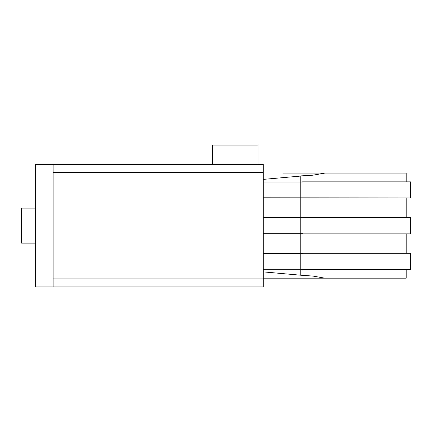 <?xml version="1.0" encoding="UTF-8"?>
<svg xmlns="http://www.w3.org/2000/svg" width="432" height="432" viewBox="0 0 432 432"><rect width="100%" height="100%" fill="white"/><g stroke="black" fill="none" stroke-linecap="round" stroke-linejoin="round"><path stroke-width="0.65" d="M258.034 164.333L212.495 164.333L212.495 145.071L258.034 145.071L258.034 164.333L263.288 164.333L263.288 286.929L53.125 286.929L263.288 286.929M35.613 243.146L21.6 243.146L21.6 208.121L35.613 208.121M263.288 164.333L35.613 164.333L35.613 286.929L53.125 286.929L53.125 164.333L212.495 164.333M283.252 173.092L324.913 173.092L312.919 175.192L300.764 175.894L300.764 181.85L302.519 182.023L263.288 182.023M263.288 179.383L300.764 176.051M263.288 197.786L410.4 197.959L410.4 181.85L302.519 181.85M263.288 269.239L302.519 269.239L300.764 269.417L300.764 275.216L263.288 271.885M263.288 233.69L302.519 233.69L300.764 233.863L300.764 253.303L302.519 253.481L263.288 253.481M302.519 197.959L300.764 197.959L300.764 217.399L302.519 217.577L263.288 217.577M302.519 269.417L410.4 269.417L410.4 253.303L302.519 253.303M300.764 275.216L312.919 276.075L324.913 278.176L263.288 278.176M302.519 233.863L410.4 233.863L410.4 217.399L302.519 217.399M324.913 173.092L406.199 173.092L406.199 181.85M406.199 269.417L406.199 278.176L324.913 278.176M53.125 278.872L263.288 278.872M53.125 172.39L263.288 172.39M300.764 197.786L300.764 182.023M300.764 269.239L300.764 253.481M300.764 233.69L300.764 217.577M406.199 217.399L406.199 197.959M406.199 253.303L406.199 233.863"/></g></svg>

